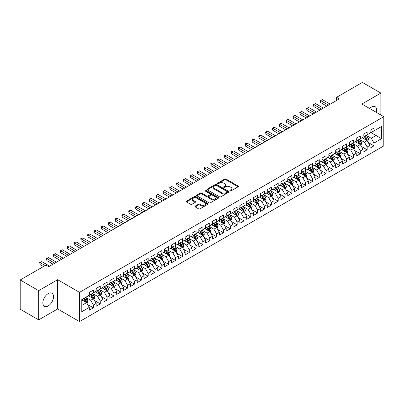 <?xml version="1.0" encoding="UTF-8"?>
<svg xmlns="http://www.w3.org/2000/svg" width="404" height="404" viewBox="0 0 404 404"><rect width="100%" height="100%" fill="white"/><g stroke="black" fill="none" stroke-linecap="round" stroke-linejoin="round"><path stroke-width="0.61" d="M230.043 190.93A0.667 0.384 0 0 0 230.982 190.93L238.123 186.81A0.949 0.55 0 0 0 238.4 186.421A0.949 0.55 0 0 0 238.123 186.032L226.028 179.053A0.949 0.55 0 0 0 224.685 179.053L217.549 183.174A0.667 0.384 0 0 0 217.357 183.441A0.667 0.384 0 0 0 217.549 183.714A0.667 0.384 0 0 0 218.488 183.714L219.412 183.184A3.04 1.757 0 0 1 223.715 183.184L224.72 183.764A3.04 1.757 0 0 1 225.609 185.007A3.04 1.757 0 0 1 224.72 186.244L223.796 186.779A0.667 0.384 0 0 0 223.604 187.052A0.667 0.384 0 0 0 223.796 187.32A0.667 0.384 0 0 0 224.735 187.32L225.659 186.789A3.04 1.757 0 0 1 229.962 186.789L230.967 187.37A3.04 1.757 0 0 1 231.856 188.612A3.04 1.757 0 0 1 230.967 189.85L230.043 190.385A0.667 0.384 0 0 0 229.851 190.658A0.667 0.384 0 0 0 230.043 190.93L230.043 190.385M48.192 305.934A7.55 4.358 120 0 0 53.121 299.283A7.55 4.358 120 0 0 51.965 293.233A7.55 4.358 120 0 0 48.192 293.607A7.55 4.358 120 0 0 43.258 300.258A7.55 4.358 120 0 0 44.415 306.308A7.55 4.358 120 0 0 48.192 305.934M376.366 112.383A7.55 4.358 120 0 0 375.119 106.661A7.55 4.358 120 0 0 371.347 107.035A7.55 4.358 120 0 0 369.539 108.444M195.198 206.121A0.949 0.55 0 0 0 194.92 206.51A0.949 0.55 0 0 0 195.198 206.898L198.591 208.858A0.949 0.55 0 0 0 199.935 208.858L207.858 204.278A0.949 0.55 0 0 0 208.136 203.894A0.949 0.55 0 0 0 207.858 203.505L195.768 196.521A0.949 0.55 0 0 0 194.425 196.521L186.496 201.101A0.949 0.55 0 0 0 186.219 201.485A0.949 0.55 0 0 0 186.496 201.874L190.597 204.242A0.949 0.55 0 0 0 191.94 204.242L195.329 202.283A0.949 0.55 0 0 0 195.612 201.894A0.949 0.55 0 0 0 195.329 201.505L193.299 200.333A2.54 1.47 0 0 1 192.556 199.298A2.54 1.47 0 0 1 194.122 197.94A2.54 1.47 0 0 1 196.894 198.258L204.853 202.853A2.54 1.47 0 0 1 205.596 203.894A2.54 1.47 0 0 1 204.03 205.247A2.54 1.47 0 0 1 201.258 204.929L199.935 204.161A0.949 0.55 0 0 0 198.591 204.161L195.198 206.121L195.198 206.898L198.591 204.954L198.591 204.161M38.678 290.643L38.678 319.882L57.636 308.939L57.636 279.699L38.678 290.643L20.2 279.977L46 265.08L48.738 266.66L339.315 98.894L336.577 97.313L336.577 100.475M57.636 279.699L79.532 292.339L383.8 116.675L383.8 145.915L79.532 321.579L79.532 292.339M380.856 114.978L380.856 93.087L361.898 104.03L383.8 116.675M380.856 93.087L362.378 82.421L336.577 97.313M219.478 196.793A0.949 0.55 0 0 0 220.826 196.793L228.75 192.218A0.949 0.55 0 0 0 229.028 191.829A0.949 0.55 0 0 0 228.75 191.44L216.66 184.461A0.949 0.55 0 0 0 215.317 184.461L207.388 189.037A0.949 0.55 0 0 0 207.111 189.425A0.949 0.55 0 0 0 207.388 189.814L219.478 196.793M205.338 191.072A0.667 0.384 0 0 1 206.01 191.168L206.01 190.375L218.306 197.475A0.949 0.55 0 0 1 218.584 197.859A0.949 0.55 0 0 1 218.306 198.248L210.378 202.823A0.949 0.55 0 0 1 209.035 202.823L196.945 195.844L200.333 193.9L200.333 193.112L196.945 195.066A0.949 0.55 0 0 0 196.667 195.455A0.949 0.55 0 0 0 196.945 195.844L196.945 195.066M200.333 193.9A0.949 0.55 0 0 1 201.682 193.9L201.682 193.112A0.949 0.55 0 0 0 200.333 193.112M201.682 193.112L206.585 195.94A0.949 0.55 0 0 0 207.929 195.94L210.176 194.642A0.949 0.55 0 0 0 210.454 194.253A0.949 0.55 0 0 0 210.176 193.864L205.07 190.92A0.667 0.384 0 0 1 204.879 190.648A0.667 0.384 0 0 1 205.288 190.294A0.667 0.384 0 0 1 206.01 190.375M369.907 131.967L376.068 135.522L376.068 129.674L381.543 126.513L374.013 130.861L374.013 128.053L369.907 130.426L369.907 133.229L367.17 134.81L367.17 132.007L363.065 134.375L363.065 137.183L360.328 138.764L360.328 135.956L356.222 138.33L356.222 141.132L353.485 142.713L353.485 139.91L349.379 142.279L349.379 145.087L346.637 146.662L346.637 143.859L342.531 146.228L342.531 149.036L339.794 150.616L339.794 147.808L335.689 150.182L335.689 152.985L332.952 154.565L332.952 151.763L328.846 154.131L328.846 156.939L326.109 158.519L326.109 155.712L322.003 158.085L322.003 160.888L319.266 162.469L319.266 159.666L315.16 162.034L315.16 164.842L312.423 166.418L312.423 163.615L308.318 165.983L308.318 168.791L305.576 170.372L305.576 167.564L301.47 169.938L301.47 172.74L298.733 174.321L298.733 171.518L294.627 173.887L294.627 176.694L291.89 178.275L291.89 175.467L287.784 177.841L287.784 180.644L285.047 182.224L285.047 179.421L280.942 181.79L280.942 184.598L278.204 186.173L278.204 183.371L274.099 185.739L274.099 188.547L271.362 190.127L271.362 187.32L267.256 189.693L267.256 192.496L264.514 194.077L264.514 191.274L260.408 193.642L260.408 196.45L257.671 198.031L257.671 195.223L253.566 197.596L253.566 200.399L250.828 201.98L250.828 199.177L246.723 201.546L246.723 204.353L243.986 205.929L243.986 203.126L239.88 205.495L239.88 208.302L237.143 209.883L237.143 207.075L233.037 209.449L233.037 212.252L230.3 213.832L230.3 211.029L226.195 213.398L226.195 216.206L223.452 217.786L223.452 214.978L219.347 217.352L219.347 220.155L216.61 221.735L216.61 218.933L212.504 221.301L212.504 224.109L209.767 225.684L209.767 222.882L205.661 225.25L205.661 228.058L202.924 229.639L202.924 226.831L198.819 229.204L198.819 232.007L196.081 233.588L196.081 230.785L191.976 233.153L191.976 235.961L189.239 237.542L189.239 234.734L185.133 237.108L185.133 239.91L182.391 241.491L182.391 238.688L178.285 241.057L178.285 243.859L175.548 245.44L175.548 242.637L171.442 245.006L171.442 247.814L168.705 249.394L168.705 246.586L164.6 248.96L164.6 251.763L161.863 253.343L161.863 250.541L157.757 252.909L157.757 255.717L155.02 257.298L155.02 254.49L150.914 256.863L150.914 259.666L148.177 261.247L148.177 258.444L144.071 260.812L144.071 263.615L141.329 265.196L141.329 262.393L137.224 264.761L137.224 267.569L134.487 269.15L134.487 266.342L130.381 268.716L130.381 271.518L127.644 273.099L127.644 270.296L123.538 272.665L123.538 275.472L120.801 277.053L120.801 274.245L116.695 276.619L116.695 279.422L113.958 281.002L113.958 278.199L109.853 280.568L109.853 283.371L107.116 284.951L107.116 282.149L103.01 284.517L103.01 287.325L100.268 288.905L100.268 286.098L96.162 288.471L96.162 291.274L93.425 292.855L93.425 290.052L89.319 292.42L89.319 295.228L81.79 299.571L81.79 311.742L89.319 307.394L86.582 302.657L81.79 299.889M381.543 126.513L381.543 138.683L374.013 143.031L371.276 138.289L366.317 135.426M368.231 142.496L374.013 145.834L374.013 143.031M374.013 145.834L369.907 148.207L369.907 145.4L367.17 146.98L364.433 142.238L359.469 139.375M361.388 146.45L367.17 149.788L367.17 146.98M367.17 149.788L363.065 152.156L363.065 149.354L360.328 150.934L357.591 146.192L352.626 143.324M354.545 150.399L360.328 153.737L360.328 150.934M360.328 153.737L356.222 156.106L356.222 153.303L353.485 154.883L350.748 150.142L345.784 147.278M347.703 154.348L353.485 157.686L353.485 154.883M353.485 157.686L349.379 160.06L349.379 157.252L346.637 158.833L343.9 154.091L338.941 151.227M340.855 158.302L346.637 161.64L346.637 158.833M346.637 161.64L342.531 164.009L342.531 161.206L339.794 162.787L337.057 158.045L332.098 155.181M334.012 162.251L339.794 165.589L339.794 162.787M339.794 165.589L335.689 167.963L335.689 165.155L332.952 166.736L330.214 161.994L325.255 159.131M327.169 166.206L332.952 169.544L332.952 166.736M332.952 169.544L328.846 171.912L328.846 169.109L326.109 170.69L323.372 165.948L318.408 163.08M320.327 170.155L326.109 173.493L326.109 170.69M326.109 173.493L322.003 175.861L322.003 173.058L319.266 174.639L316.529 169.897L311.565 167.034M313.484 174.104L319.266 177.442L319.266 174.639M319.266 177.442L315.16 179.815L315.16 177.008L312.423 178.588L309.686 173.846L304.722 170.983M306.641 178.058L312.423 181.396L312.423 178.588M312.423 181.396L308.318 183.764L308.318 180.962L305.576 182.542L302.838 177.8L297.879 174.937M299.793 182.007L305.576 185.345L305.576 182.542M305.576 185.345L301.47 187.719L301.47 184.911L298.733 186.491L295.996 181.749L291.037 178.886M292.951 185.956L298.733 189.299L298.733 186.491M298.733 189.299L294.627 191.668L294.627 188.865L291.89 190.446L289.153 185.704L284.194 182.835M286.108 189.91L291.89 193.248L291.89 190.446M291.89 193.248L287.784 195.617L287.784 192.814L285.047 194.395L282.31 189.653L277.346 186.789M279.265 193.859L285.047 197.197L285.047 194.395M285.047 197.197L280.942 199.571L280.942 196.763L278.204 198.344L275.467 193.602L270.503 190.738M272.422 197.814L278.204 201.152L278.204 198.344M278.204 201.152L274.099 203.52L274.099 200.717L271.362 202.298L268.625 197.556L263.661 194.693M265.579 201.763L271.362 205.101L271.362 202.298M271.362 205.101L267.256 207.474L267.256 204.666L264.514 206.247L261.777 201.505L256.818 198.642M258.732 205.712L264.514 209.055L264.514 206.247M264.514 209.055L260.408 211.423L260.408 208.621L257.671 210.196L254.934 205.459L249.975 202.591M251.889 209.666L257.671 213.004L257.671 210.196M257.671 213.004L253.566 215.372L253.566 212.57L250.828 214.15L248.091 209.408L243.132 206.545M245.046 213.615L250.828 216.953L250.828 214.15M250.828 216.953L246.723 219.327L246.723 216.519L243.986 218.099L241.249 213.357L236.284 210.494M238.203 217.569L243.986 220.907L243.986 218.099M243.986 220.907L239.88 223.276L239.88 220.473L237.143 222.054L234.406 217.312L229.442 214.448M231.361 221.518L237.143 224.856L237.143 222.054M237.143 224.856L233.037 227.23L233.037 224.422L230.3 226.003L227.563 221.261L222.599 218.397M224.518 225.467L230.3 228.81L230.3 226.003M230.3 228.81L226.195 231.179L226.195 228.376L223.452 229.952L220.715 225.215L215.756 222.346M217.67 229.422L223.452 232.76L223.452 229.952M223.452 232.76L219.347 235.128L219.347 232.325L216.61 233.906L213.873 229.164L208.913 226.301M210.827 233.371L216.61 236.709L216.61 233.906M216.61 236.709L212.504 239.082L212.504 236.274L209.767 237.855L207.03 233.113L202.071 230.25M203.985 237.325L209.767 240.663L209.767 237.855M209.767 240.663L205.661 243.031L205.661 240.228L202.924 241.809L200.187 237.067L195.223 234.204M197.142 241.274L202.924 244.612L202.924 241.809M202.924 244.612L198.819 246.985L198.819 244.178L196.081 245.758L193.344 241.016L188.38 238.153M190.299 245.223L196.081 248.566L196.081 245.758M196.081 248.566L191.976 250.934L191.976 248.132L189.239 249.707L186.502 244.97L181.537 242.102M183.456 249.177L189.239 252.515L189.239 249.707M189.239 252.515L185.133 254.884L185.133 252.081L182.391 253.662L179.654 248.92L174.695 246.056M176.609 253.126L182.391 256.464L182.391 253.662M182.391 256.464L178.285 258.838L178.285 256.03L175.548 257.611L172.811 252.869L167.852 250.005M169.766 257.08L175.548 260.418L175.548 257.611M175.548 260.418L171.442 262.787L171.442 259.984L168.705 261.565L165.968 256.823L161.009 253.959M162.923 261.029L168.705 264.368L168.705 261.565M168.705 264.368L164.6 266.741L164.6 263.933L161.863 265.514L159.126 260.772L154.161 257.909M156.08 264.979L161.863 268.322L161.863 265.514M161.863 268.322L157.757 270.69L157.757 267.887L155.02 269.463L152.283 264.726L147.319 261.858M149.238 268.933L155.02 272.271L155.02 269.463M155.02 272.271L150.914 274.639L150.914 271.836L148.177 273.417L145.44 268.675L140.476 265.812M142.395 272.882L148.177 276.22L148.177 273.417M148.177 276.22L144.071 278.593L144.071 275.786L141.329 277.366L138.592 272.624L133.633 269.761M135.547 276.836L141.329 280.174L141.329 277.366M141.329 280.174L137.224 282.542L137.224 279.74L134.487 281.32L131.749 276.578L126.79 273.715M128.704 280.785L134.487 284.123L134.487 281.32M134.487 284.123L130.381 286.497L130.381 283.689L127.644 285.269L124.907 280.527L119.948 277.664M121.862 284.734L127.644 288.077L127.644 285.269M127.644 288.077L123.538 290.446L123.538 287.638L120.801 289.219L118.064 284.482L113.1 281.613M115.019 288.688L120.801 292.026L120.801 289.219M120.801 292.026L116.695 294.395L116.695 291.592L113.958 293.173L111.221 288.431L106.257 285.567M108.176 292.637L113.958 295.975L113.958 293.173M113.958 295.975L109.853 298.349L109.853 295.541L107.116 297.122L104.378 292.38L99.414 289.517M101.333 296.592L107.116 299.93L107.116 297.122M107.116 299.93L103.01 302.298L103.01 299.495L100.268 301.076L97.531 296.334L92.572 293.471M94.486 300.541L100.268 303.879L100.268 301.076M100.268 303.879L96.162 306.252L96.162 303.444L93.425 305.025L90.688 300.283L85.729 297.42M87.643 304.49L93.425 307.833L93.425 305.025M93.425 307.833L89.319 310.201L89.319 307.394M89.319 293.647L90.688 294.435L93.425 292.855M81.79 305.419L86.582 302.657M96.162 289.693L97.531 290.486L100.268 288.905M90.688 300.283L93.425 298.702L88.36 295.779M96.162 303.444L93.425 298.702M103.01 285.744L104.378 286.532L107.116 284.951M97.531 296.334L100.268 294.753L95.208 291.829M103.01 299.495L100.268 294.753M109.853 281.795L111.221 282.583L113.958 281.002M104.378 292.38L107.116 290.799L102.05 287.875M109.853 295.541L107.116 290.799M116.695 277.841L118.064 278.634L120.801 277.053M111.221 288.431L113.958 286.85L108.893 283.926M116.695 291.592L113.958 286.85M123.538 273.892L124.907 274.68L127.644 273.099M118.064 284.482L120.801 282.901L115.736 279.977M123.538 287.638L120.801 282.901M130.381 269.938L131.749 270.731L134.487 269.15M124.907 280.527L127.644 278.947L122.579 276.023M130.381 283.689L127.644 278.947M137.224 265.989L138.592 266.776L141.329 265.196M131.749 276.578L134.487 274.998L129.421 272.074M137.224 279.74L134.487 274.998M144.071 262.039L145.44 262.827L148.177 261.247M138.592 272.624L141.329 271.044L136.269 268.12M144.071 275.786L141.329 271.044M150.914 258.085L152.283 258.878L155.02 257.298M145.44 268.675L148.177 267.094L143.112 264.171M150.914 271.836L148.177 267.094M157.757 254.136L159.126 254.924L161.863 253.343M152.283 264.726L155.02 263.145L149.955 260.221M157.757 267.887L155.02 263.145M164.6 250.182L165.968 250.975L168.705 249.394M159.126 260.772L161.863 259.191L156.797 256.267M164.6 263.933L161.863 259.191M171.442 246.233L172.811 247.021L175.548 245.44M165.968 256.823L168.705 255.242L163.64 252.318M171.442 259.984L168.705 255.242M178.285 242.284L179.654 243.072L182.391 241.491M172.811 252.869L175.548 251.288L170.483 248.364M178.285 256.03L175.548 251.288M185.133 238.33L186.502 239.123L189.239 237.542M179.654 248.92L182.391 247.339L177.331 244.415M185.133 252.081L182.391 247.339M191.976 234.381L193.344 235.168L196.081 233.588M186.502 244.97L189.239 243.39L184.173 240.466M191.976 248.132L189.239 243.39M198.819 230.426L200.187 231.219L202.924 229.639M193.344 241.016L196.081 239.436L191.016 236.512M198.819 244.178L196.081 239.436M205.661 226.477L207.03 227.265L209.767 225.684M200.187 237.067L202.924 235.487L197.859 232.563M205.661 240.228L202.924 235.487M212.504 222.528L213.873 223.316L216.61 221.735M207.03 233.113L209.767 231.532L204.702 228.608M212.504 236.274L209.767 231.532M219.347 218.574L220.715 219.367L223.452 217.786M213.873 229.164L216.61 227.583L211.544 224.659M219.347 232.325L216.61 227.583M226.195 214.625L227.563 215.413L230.3 213.832M220.715 225.215L223.452 223.634L218.392 220.71M226.195 228.376L223.452 223.634M233.037 210.671L234.406 211.464L237.143 209.883M227.563 221.261L230.3 219.68L225.235 216.756M233.037 224.422L230.3 219.68M239.88 206.722L241.249 207.51L243.986 205.929M234.406 217.312L237.143 215.731L232.078 212.807M239.88 220.473L237.143 215.731M246.723 202.773L248.091 203.56L250.828 201.98M241.249 213.357L243.986 211.777L238.921 208.853M246.723 216.519L243.986 211.777M253.566 198.819L254.934 199.611L257.671 198.031M248.091 209.408L250.828 207.828L245.763 204.904M253.566 212.57L250.828 207.828M260.408 194.869L261.777 195.657L264.514 194.077M254.934 205.459L257.671 203.879L252.606 200.955M260.408 208.621L257.671 203.879M267.256 190.915L268.625 191.708L271.362 190.127M261.777 201.505L264.514 199.924L259.454 197.001M267.256 204.666L264.514 199.924M274.099 186.966L275.467 187.754L278.204 186.173M268.625 197.556L271.362 195.975L266.297 193.051M274.099 200.717L271.362 195.975M280.942 183.017L282.31 183.805L285.047 182.224M275.467 193.602L278.204 192.021L273.139 189.097M280.942 196.763L278.204 192.021M287.784 179.063L289.153 179.856L291.89 178.275M282.31 189.653L285.047 188.072L279.982 185.148M287.784 192.814L285.047 188.072M294.627 175.114L295.996 175.902L298.733 174.321M289.153 185.704L291.89 184.123L286.825 181.199M294.627 188.865L291.89 184.123M301.47 171.16L302.838 171.953L305.576 170.372M295.996 181.749L298.733 180.169L293.668 177.245M301.47 184.911L298.733 180.169M308.318 167.211L309.686 167.998L312.423 166.418M302.838 177.8L305.576 176.22L300.515 173.296M308.318 180.962L305.576 176.22M315.16 163.261L316.529 164.049L319.266 162.469M309.686 173.846L312.423 172.266L307.358 169.342M315.16 177.008L312.423 172.266M322.003 159.307L323.372 160.1L326.109 158.519M316.529 169.897L319.266 168.317L314.201 165.393M322.003 173.058L319.266 168.317M328.846 155.358L330.214 156.146L332.952 154.565M323.372 165.948L326.109 164.367L321.044 161.443M328.846 169.109L326.109 164.367M335.689 151.404L337.057 152.197L339.794 150.616M330.214 161.994L332.952 160.413L327.886 157.489M335.689 165.155L332.952 160.413M342.531 147.455L343.9 148.243L346.637 146.662M337.057 158.045L339.794 156.464L334.729 153.54M342.531 161.206L339.794 156.464M349.379 143.506L350.748 144.294L353.485 142.713M343.9 154.091L346.637 152.51L341.577 149.586M349.379 157.252L346.637 152.51M356.222 139.552L357.591 140.345L360.328 138.764M350.748 150.142L353.485 148.561L348.42 145.637M356.222 153.303L353.485 148.561M363.065 135.603L364.433 136.39L367.17 134.81M357.591 146.192L360.328 144.612L355.262 141.688M363.065 149.354L360.328 144.612M369.907 131.648L371.276 132.441L374.013 130.861M364.433 142.238L367.17 140.658L362.105 137.734M369.907 145.4L367.17 140.658M20.2 279.977L20.2 309.212L38.678 319.882M57.636 308.939L79.532 321.579M371.276 138.289L376.068 135.522L381.543 138.683M230.31 191.021L230.967 190.643A3.04 1.757 0 0 0 231.856 189.4L231.856 188.612M225.609 185.007L225.609 185.795A3.04 1.757 0 0 1 224.72 187.037L224.063 187.416M238.108 186.815L226.028 179.841A0.949 0.55 0 0 0 224.685 179.841L217.817 183.81M228.75 191.44L228.75 192.218L216.66 185.249A0.949 0.55 0 0 0 215.317 185.249L207.404 189.819M227.073 192.102A0.667 0.384 0 0 0 227.265 191.829A0.667 0.384 0 0 0 227.073 191.557L216.458 185.431A0.667 0.384 0 0 0 215.519 185.431L214.544 185.992A3.04 1.757 0 0 0 213.65 187.234A3.04 1.757 0 0 0 214.544 188.476L221.796 192.663A3.04 1.757 0 0 0 226.099 192.663L227.073 192.102L227.073 192.89A0.667 0.384 0 0 0 227.265 192.622L227.265 191.829M213.65 187.234L213.65 188.027A3.04 1.757 0 0 0 214.544 189.264L214.544 188.476M227.073 192.89L226.099 193.455A3.04 1.757 0 0 1 221.796 193.455L214.544 189.264M201.682 193.9L206.585 196.733A0.949 0.55 0 0 0 207.929 196.733L210.176 195.43A0.949 0.55 0 0 0 210.454 195.046L210.454 194.253M206.01 191.168L218.291 198.258M211.671 198.879A2.54 1.47 0 0 0 214.443 199.197A2.54 1.47 0 0 0 216.009 197.844A2.54 1.47 0 0 0 215.266 196.804L212.459 195.183A0.949 0.55 0 0 0 211.115 195.183L208.868 196.485A0.949 0.55 0 0 0 208.59 196.874A0.949 0.55 0 0 0 208.868 197.258L211.671 198.879L211.671 199.667A2.54 1.47 0 0 0 214.443 199.985A2.54 1.47 0 0 0 216.009 198.632L216.009 197.844M208.59 196.874L208.59 197.662A0.949 0.55 0 0 0 208.868 198.051L208.868 197.258M211.671 199.667L208.868 198.051M205.596 203.894L205.596 204.682A2.54 1.47 0 0 1 204.03 206.035A2.54 1.47 0 0 1 201.258 205.717L199.935 204.954A0.949 0.55 0 0 0 198.591 204.954M192.556 199.298L192.556 200.086A2.54 1.47 0 0 0 193.299 201.121L193.299 200.333M195.319 202.288L193.299 201.121M207.848 204.288L195.768 197.314A0.949 0.55 0 0 0 194.425 197.314L186.512 201.884M367.675 141.536L368.524 139.466A2.565 1.48 -120 0 0 367.706 137.279L366.251 135.34M363.938 138.794L362.832 137.315M363.671 135.951L365.585 138.506A2.565 1.48 60 0 1 366.317 140.052L367.14 139.577A2.565 1.48 -120 0 0 366.408 138.032L364.953 136.092M364.12 136.214L365.918 138.607A1.308 0.752 60 0 1 366.155 139.006L367.14 139.577M328.502 105.136L320.655 100.606L322.367 99.616L330.214 104.151M326.791 106.126L320.655 102.581L320.655 100.606L320.276 100.389L322.367 99.616M320.655 102.581L320.276 100.389M360.833 145.485L361.681 143.415A2.565 1.48 -120 0 0 360.863 141.233L359.409 139.294M357.091 142.743L355.99 141.269M356.828 139.905L358.742 142.455A2.565 1.48 60 0 1 359.474 144.001L360.297 143.526A2.565 1.48 -120 0 0 359.56 141.986L358.111 140.042M357.277 140.163L359.075 142.561A1.308 0.752 60 0 1 359.313 142.955L360.297 143.526M353.99 149.44L354.838 147.369A2.565 1.48 -120 0 0 354.02 145.182L352.566 143.243M350.248 146.692L349.142 145.218M349.985 143.854L351.899 146.41A2.565 1.48 60 0 1 352.631 147.95L353.455 147.475A2.565 1.48 -120 0 0 352.717 145.935L351.263 143.996M350.435 144.117L352.232 146.511A1.308 0.752 60 0 1 352.47 146.91L353.455 147.475M321.66 109.09L313.812 104.555L315.524 103.57L323.372 108.1M319.948 110.075L313.812 106.535L313.812 104.555L313.433 104.338L315.524 103.57M313.812 106.535L313.433 104.338M314.817 113.039L306.969 108.509L308.676 107.52L316.529 112.054M313.105 114.029L306.969 110.484L306.969 108.509L306.591 108.292L308.676 107.52M306.969 110.484L306.591 108.292M347.147 153.389L347.995 151.318A2.565 1.48 -120 0 0 347.177 149.137L345.723 147.192M343.405 150.647L342.299 149.172M343.142 147.803L345.056 150.359A2.565 1.48 60 0 1 345.789 151.904L346.612 151.429A2.565 1.48 -120 0 0 345.875 149.884L344.42 147.945M343.592 148.066L345.39 150.465A1.308 0.752 60 0 1 345.627 150.859L346.612 151.429M340.304 157.343L341.153 155.272A2.565 1.48 -120 0 0 340.33 153.086L338.88 151.147M336.562 154.596L335.456 153.121M336.295 151.758L338.209 154.313A2.565 1.48 60 0 1 338.946 155.853L339.764 155.378A2.565 1.48 -120 0 0 339.032 153.838L337.577 151.894M336.749 152.015L338.542 154.414A1.308 0.752 60 0 1 338.779 154.813L339.764 155.378M307.974 116.993L300.121 112.458L301.833 111.474L309.686 116.004M306.262 117.978L300.121 114.433L300.121 112.458L299.748 112.241L301.833 111.474M300.121 114.433L299.748 112.241M301.131 120.942L293.279 116.413L294.991 115.423L302.838 119.953M299.42 121.932L293.279 118.387L293.279 116.413L292.905 116.195L294.991 115.423M293.279 118.387L292.905 116.195M333.457 161.292L334.305 159.221A2.565 1.48 -120 0 0 333.487 157.035L332.032 155.096M329.72 158.55L328.614 157.07M329.452 155.707L331.366 158.262A2.565 1.48 60 0 1 332.103 159.802L332.921 159.333A2.565 1.48 -120 0 0 332.189 157.787L330.735 155.848M329.906 155.969L331.699 158.363A1.308 0.752 60 0 1 331.936 158.762L332.921 159.333M294.284 124.892L286.436 120.362L288.148 119.372L295.996 123.907M292.577 125.881L286.436 122.336L286.436 120.362L286.062 120.145L288.148 119.372M286.436 122.336L286.062 120.145M326.614 165.241L327.462 163.171A2.565 1.48 -120 0 0 326.644 160.989L325.19 159.05M322.877 162.499L321.771 161.024M322.609 159.661L324.523 162.211A2.565 1.48 60 0 1 325.255 163.756L326.079 163.282A2.565 1.48 -120 0 0 325.346 161.741L323.892 159.797M323.059 159.918L324.856 162.317A1.308 0.752 60 0 1 325.094 162.711L326.079 163.282M287.441 128.846L279.593 124.311L281.305 123.326L289.153 127.856M285.729 129.83L279.593 126.29L279.593 124.311L279.214 124.094L281.305 123.326M279.593 126.29L279.214 124.094M319.771 169.195L320.619 167.125A2.565 1.48 -120 0 0 319.801 164.938L318.347 162.999M316.029 166.448L314.928 164.973M315.766 163.61L317.68 166.165A2.565 1.48 60 0 1 318.413 167.705L319.236 167.231A2.565 1.48 -120 0 0 318.498 165.691L317.049 163.751M316.216 163.873L318.014 166.266A1.308 0.752 60 0 1 318.251 166.665L319.236 167.231M312.928 173.144L313.777 171.074A2.565 1.48 -120 0 0 312.959 168.892L311.504 166.948M309.186 170.402L308.08 168.928M308.924 167.559L310.838 170.114A2.565 1.48 60 0 1 311.57 171.66L312.393 171.185A2.565 1.48 -120 0 0 311.656 169.64L310.201 167.7M309.373 167.822L311.171 170.22A1.308 0.752 60 0 1 311.408 170.614L312.393 171.185M306.086 177.098L306.934 175.028A2.565 1.48 -120 0 0 306.116 172.841L304.661 170.902M302.344 174.351L301.238 172.877M302.081 171.513L303.995 174.068A2.565 1.48 60 0 1 304.727 175.609L305.55 175.134A2.565 1.48 -120 0 0 304.813 173.594L303.359 171.649M302.53 171.771L304.328 174.169A1.308 0.752 60 0 1 304.565 174.568L305.55 175.134M299.243 181.048L300.091 178.977A2.565 1.48 -120 0 0 299.268 176.79L297.819 174.851M295.501 178.305L294.395 176.826M295.233 175.462L297.147 178.018A2.565 1.48 60 0 1 297.884 179.558L298.702 179.088A2.565 1.48 -120 0 0 297.97 177.543L296.516 175.604M295.688 175.725L297.48 178.119A1.308 0.752 60 0 1 297.718 178.518L298.702 179.088M292.395 184.997L293.243 182.926A2.565 1.48 -120 0 0 292.425 180.745L290.971 178.805M288.658 182.254L287.552 180.78M288.39 179.416L290.304 181.967A2.565 1.48 60 0 1 291.042 183.512L291.86 183.037A2.565 1.48 -120 0 0 291.127 181.497L289.673 179.553M288.845 179.674L290.638 182.073A1.308 0.752 60 0 1 290.875 182.467L291.86 183.037M285.552 188.951L286.401 186.88A2.565 1.48 -120 0 0 285.583 184.694L284.128 182.754M281.815 186.204L280.709 184.729M281.548 183.366L283.462 185.921A2.565 1.48 60 0 1 284.194 187.461L285.017 186.986A2.565 1.48 -120 0 0 284.285 185.446L282.83 183.507M281.997 183.628L283.795 186.022A1.308 0.752 60 0 1 284.032 186.421L285.017 186.986M278.709 192.9L279.558 190.829A2.565 1.48 -120 0 0 278.74 188.648L277.285 186.704M274.967 190.158L273.867 188.683M274.705 187.315L276.619 189.87A2.565 1.48 60 0 1 277.351 191.415L278.174 190.941A2.565 1.48 -120 0 0 277.437 189.395L275.988 187.456M275.154 187.577L276.952 189.976A1.308 0.752 60 0 1 277.189 190.37L278.174 190.941M271.867 196.854L272.715 194.784A2.565 1.48 -120 0 0 271.897 192.597L270.443 190.658M268.125 194.107L267.019 192.632M267.862 191.269L269.776 193.824A2.565 1.48 60 0 1 270.508 195.364L271.331 194.89A2.565 1.48 -120 0 0 270.594 193.349L269.14 191.405M268.312 191.526L270.109 193.925A1.308 0.752 60 0 1 270.347 194.324L271.331 194.89M265.024 200.803L265.872 198.733A2.565 1.48 -120 0 0 265.054 196.546L263.6 194.607M261.282 198.056L260.176 196.581M261.019 195.218L262.933 197.773A2.565 1.48 60 0 1 263.666 199.313L264.489 198.844A2.565 1.48 -120 0 0 263.751 197.298L262.297 195.359M261.469 195.48L263.267 197.874A1.308 0.752 60 0 1 263.504 198.273L264.489 198.844M280.598 132.795L272.75 128.265L274.462 127.275L282.31 131.81M278.886 133.785L272.75 130.239L272.75 128.265L272.372 128.048L274.462 127.275M272.75 130.239L272.372 128.048M273.755 136.749L265.908 132.214L267.615 131.229L275.467 135.759M272.044 137.734L265.908 134.189L265.908 132.214L265.529 131.997L267.615 131.229M265.908 134.189L265.529 131.997M266.913 140.698L259.06 136.168L260.772 135.178L268.625 139.708M265.201 141.688L259.06 138.143L259.06 136.168L258.686 135.951L260.772 135.178M259.06 138.143L258.686 135.951M260.07 144.647L252.217 140.117L253.929 139.127L261.777 143.662M258.358 145.637L252.217 142.092L252.217 140.117L251.844 139.9L253.929 139.127M252.217 142.092L251.844 139.9M253.222 148.601L245.374 144.066L247.086 143.082L254.934 147.612M251.515 149.586L245.374 146.046L245.374 144.066L245.001 143.849L247.086 143.082M245.374 146.046L245.001 143.849M246.379 152.55L238.532 148.021L240.244 147.031L248.091 151.566M244.667 153.54L238.532 149.995L238.532 148.021L238.153 147.803L240.244 147.031M238.532 149.995L238.153 147.803M239.537 156.505L231.689 151.97L233.401 150.985L241.249 155.515M237.825 157.489L231.689 153.944L231.689 151.97L231.31 151.752L233.401 150.985M231.689 153.944L231.31 151.752M232.694 160.454L224.846 155.924L226.553 154.934L234.406 159.464M230.982 161.443L224.846 157.898L224.846 155.924L224.467 155.707L226.553 154.934M224.846 157.898L224.467 155.707M225.851 164.403L217.998 159.873L219.71 158.883L227.563 163.418M224.139 165.393L217.998 161.847L217.998 159.873L217.625 159.656L219.71 158.883M217.998 161.847L217.625 159.656M258.181 204.752L259.03 202.682A2.565 1.48 -120 0 0 258.207 200.5L256.757 198.561M254.439 202.01L253.333 200.536M254.172 199.172L256.086 201.722A2.565 1.48 60 0 1 256.823 203.268L257.641 202.793A2.565 1.48 -120 0 0 256.909 201.253L255.454 199.308M254.626 199.43L256.419 201.828A1.308 0.752 60 0 1 256.656 202.222L257.641 202.793M219.008 168.357L211.156 163.822L212.868 162.837L220.715 167.367M217.296 169.342L211.156 165.802L211.156 163.822L210.782 163.605L212.868 162.837M211.156 165.802L210.782 163.605M251.333 208.706L252.182 206.636A2.565 1.48 -120 0 0 251.364 204.449L249.909 202.51M247.596 205.959L246.491 204.485M247.329 203.121L249.243 205.676A2.565 1.48 60 0 1 249.98 207.217L250.798 206.742A2.565 1.48 -120 0 0 250.066 205.202L248.612 203.262M247.783 203.384L249.576 205.777A1.308 0.752 60 0 1 249.813 206.176L250.798 206.742M212.161 172.306L204.313 167.776L206.025 166.786L213.873 171.321M210.454 173.296L204.313 169.751L204.313 167.776L203.939 167.559L206.025 166.786M204.313 169.751L203.939 167.559M244.491 212.656L245.339 210.585A2.565 1.48 -120 0 0 244.521 208.403L243.067 206.459M240.754 209.913L239.648 208.439M240.486 207.07L242.4 209.626A2.565 1.48 60 0 1 243.132 211.171L243.955 210.696A2.565 1.48 -120 0 0 243.223 209.151L241.769 207.212M240.936 207.333L242.733 209.732A1.308 0.752 60 0 1 242.971 210.125L243.955 210.696M205.318 176.26L197.47 171.725L199.182 170.741L207.03 175.27M203.606 177.245L197.47 173.7L197.47 171.725L197.091 171.508L199.182 170.741M197.47 173.7L197.091 171.508M237.648 216.61L238.496 214.539A2.565 1.48 -120 0 0 237.678 212.352L236.224 210.413M233.906 213.862L232.805 212.388M233.643 211.024L235.557 213.58A2.565 1.48 60 0 1 236.29 215.12L237.113 214.645A2.565 1.48 -120 0 0 236.375 213.105L234.926 211.161M234.093 211.282L235.891 213.681A1.308 0.752 60 0 1 236.128 214.08L237.113 214.645M198.475 180.209L190.627 175.679L192.339 174.69L200.187 179.219M196.763 181.199L190.627 177.654L190.627 175.679L190.249 175.462L192.339 174.69M190.627 177.654L190.249 175.462M230.805 220.559L231.654 218.488A2.565 1.48 -120 0 0 230.836 216.302L229.381 214.362M227.063 217.812L225.957 216.337M226.801 214.973L228.714 217.529A2.565 1.48 60 0 1 229.447 219.069L230.27 218.599A2.565 1.48 -120 0 0 229.533 217.054L228.078 215.115M227.25 215.236L229.048 217.63A1.308 0.752 60 0 1 229.285 218.029L230.27 218.599M191.632 184.158L183.785 179.629L185.492 178.639L193.344 183.174M189.92 185.148L183.785 181.603L183.785 179.629L183.406 179.411L185.492 178.639M183.785 181.603L183.406 179.411M223.962 224.508L224.811 222.437A2.565 1.48 -120 0 0 223.993 220.256L222.538 218.317M220.22 221.766L219.114 220.291M219.958 218.928L221.872 221.478A2.565 1.48 60 0 1 222.604 223.023L223.427 222.548A2.565 1.48 -120 0 0 222.69 221.008L221.235 219.064M220.407 219.185L222.205 221.584A1.308 0.752 60 0 1 222.442 221.978L223.427 222.548M184.79 188.113L176.937 183.578L178.649 182.593L186.502 187.123M183.078 189.097L176.937 185.557L176.937 183.578L176.563 183.36L178.649 182.593M176.937 185.557L176.563 183.36M217.12 228.462L217.968 226.392A2.565 1.48 -120 0 0 217.145 224.205L215.696 222.266M213.378 225.715L212.272 224.24M213.11 222.877L215.024 225.432A2.565 1.48 60 0 1 215.761 226.972L216.579 226.498A2.565 1.48 -120 0 0 215.847 224.957L214.393 223.018M213.564 223.139L215.357 225.533A1.308 0.752 60 0 1 215.595 225.932L216.579 226.498M177.947 192.062L170.094 187.532L171.806 186.542L179.654 191.077M176.235 193.051L170.094 189.506L170.094 187.532L169.72 187.315L171.806 186.542M170.094 189.506L169.72 187.315M210.272 232.411L211.12 230.341A2.565 1.48 -120 0 0 210.302 228.159L208.848 226.215M206.535 229.669L205.429 228.194M206.267 226.826L208.181 229.381A2.565 1.48 60 0 1 208.918 230.926L209.737 230.452A2.565 1.48 -120 0 0 209.004 228.906L207.55 226.967M206.722 227.088L208.514 229.487A1.308 0.752 60 0 1 208.752 229.881L209.737 230.452M171.099 196.016L163.251 191.481L164.963 190.496L172.811 195.026M169.392 197.001L163.251 193.455L163.251 191.481L162.878 191.264L164.963 190.496M163.251 193.455L162.878 191.264M203.429 236.365L204.278 234.295A2.565 1.48 -120 0 0 203.459 232.108L202.005 230.169M199.692 233.618L198.586 232.143M199.424 230.78L201.338 233.335A2.565 1.48 60 0 1 202.071 234.876L202.894 234.401A2.565 1.48 -120 0 0 202.162 232.861L200.707 230.916M199.874 231.037L201.672 233.436A1.308 0.752 60 0 1 201.909 233.835L202.894 234.401M164.256 199.965L156.409 195.435L158.121 194.445L165.968 198.975M162.544 200.955L156.409 197.41L156.409 195.435L156.03 195.218L158.121 194.445M156.409 197.41L156.03 195.218M196.586 240.314L197.435 238.244A2.565 1.48 -120 0 0 196.617 236.057L195.162 234.118M192.844 237.567L191.743 236.093M192.582 234.729L194.496 237.284A2.565 1.48 60 0 1 195.228 238.825L196.051 238.355A2.565 1.48 -120 0 0 195.314 236.81L193.864 234.87M193.031 234.992L194.829 237.385A1.308 0.752 60 0 1 195.066 237.784L196.051 238.355M157.414 203.914L149.566 199.384L151.278 198.394L159.126 202.929M155.702 204.904L149.566 201.359L149.566 199.384L149.187 199.167L151.278 198.394M149.566 201.359L149.187 199.167M189.744 244.263L190.592 242.193A2.565 1.48 -120 0 0 189.774 240.011L188.32 238.072M186.002 241.521L184.896 240.047M185.739 238.683L187.653 241.233A2.565 1.48 60 0 1 188.385 242.779L189.208 242.304A2.565 1.48 -120 0 0 188.471 240.764L187.017 238.82M186.188 238.941L187.986 241.339A1.308 0.752 60 0 1 188.224 241.733L189.208 242.304M150.571 207.868L142.723 203.333L144.43 202.348L152.283 206.878M148.859 208.853L142.723 205.313L142.723 203.333L142.344 203.116L144.43 202.348M142.723 205.313L142.344 203.116M182.901 248.218L183.749 246.147A2.565 1.48 -120 0 0 182.931 243.96L181.477 242.021M179.159 245.47L178.053 243.996M178.896 242.632L180.81 245.188A2.565 1.48 60 0 1 181.542 246.728L182.366 246.253A2.565 1.48 -120 0 0 181.628 244.713L180.174 242.774M179.346 242.895L181.143 245.289A1.308 0.752 60 0 1 181.381 245.688L182.366 246.253M143.728 211.817L135.875 207.287L137.587 206.298L145.44 210.832M142.016 212.807L135.875 209.262L135.875 207.287L135.502 207.07L137.587 206.298M135.875 209.262L135.502 207.07M176.058 252.167L176.907 250.096A2.565 1.48 -120 0 0 176.083 247.915L174.634 245.97M172.316 249.425L171.21 247.95M172.048 246.581L173.962 249.137A2.565 1.48 60 0 1 174.7 250.682L175.518 250.207A2.565 1.48 -120 0 0 174.786 248.662L173.331 246.723M172.503 246.844L174.296 249.243A1.308 0.752 60 0 1 174.533 249.637L175.518 250.207M136.885 215.771L129.033 211.236L130.744 210.252L138.592 214.782M135.173 216.756L129.033 213.211L129.033 211.236L128.659 211.019L130.744 210.252M129.033 213.211L128.659 211.019M169.21 256.121L170.059 254.05A2.565 1.48 -120 0 0 169.241 251.864L167.786 249.924M165.473 253.374L164.367 251.899M165.206 250.536L167.12 253.091A2.565 1.48 60 0 1 167.857 254.631L168.675 254.156A2.565 1.48 -120 0 0 167.943 252.616L166.488 250.672M165.66 250.793L167.453 253.192A1.308 0.752 60 0 1 167.69 253.591L168.675 254.156M130.037 219.72L122.19 215.191L123.902 214.201L131.749 218.731M128.331 220.71L122.19 217.165L122.19 215.191L121.816 214.973L123.902 214.201M122.19 217.165L121.816 214.973M162.368 260.07L163.216 257.999A2.565 1.48 -120 0 0 162.398 255.813L160.944 253.874M158.631 257.323L157.525 255.848M158.363 254.485L160.277 257.04A2.565 1.48 60 0 1 161.009 258.58L161.832 258.111A2.565 1.48 -120 0 0 161.1 256.565L159.646 254.626M158.812 254.747L160.61 257.141A1.308 0.752 60 0 1 160.848 257.54L161.832 258.111M123.195 223.67L115.347 219.14L117.059 218.15L124.907 222.685M121.483 224.659L115.347 221.114L115.347 219.14L114.968 218.923L117.059 218.15M115.347 221.114L114.968 218.923M155.525 264.019L156.373 261.949A2.565 1.48 -120 0 0 155.555 259.767L154.101 257.828M151.783 261.277L150.682 259.802M151.52 258.439L153.434 260.989A2.565 1.48 60 0 1 154.166 262.534L154.99 262.06A2.565 1.48 -120 0 0 154.252 260.514L152.803 258.575M151.97 258.696L153.767 261.095A1.308 0.752 60 0 1 154.005 261.489L154.99 262.06M116.352 227.624L108.504 223.089L110.216 222.104L118.064 226.634M114.64 228.608L108.504 225.068L108.504 223.089L108.126 222.872L110.216 222.104M108.504 225.068L108.126 222.872M148.682 267.973L149.531 265.903A2.565 1.48 -120 0 0 148.712 263.716L147.258 261.777M144.94 265.226L143.834 263.751M144.677 262.388L146.591 264.943A2.565 1.48 60 0 1 147.324 266.483L148.147 266.009A2.565 1.48 -120 0 0 147.409 264.469L145.955 262.529M145.127 262.651L146.925 265.044A1.308 0.752 60 0 1 147.162 265.443L148.147 266.009M109.509 231.573L101.662 227.043L103.368 226.053L111.221 230.588M107.797 232.563L101.662 229.018L101.662 227.043L101.283 226.826L103.368 226.053M101.662 229.018L101.283 226.826M141.839 271.922L142.688 269.852A2.565 1.48 -120 0 0 141.87 267.67L140.415 265.726M138.097 269.18L136.991 267.706M137.835 266.337L139.749 268.892A2.565 1.48 60 0 1 140.481 270.438L141.304 269.963A2.565 1.48 -120 0 0 140.567 268.418L139.112 266.478M138.284 266.6L140.082 268.998A1.308 0.752 60 0 1 140.319 269.392L141.304 269.963M102.667 235.527L94.814 230.992L96.526 230.007L104.378 234.537M100.955 236.512L94.814 232.967L94.814 230.992L94.44 230.775L96.526 230.007M94.814 232.967L94.44 230.775M134.997 275.876L135.845 273.806A2.565 1.48 -120 0 0 135.022 271.619L133.572 269.68M131.255 273.129L130.149 271.655M130.987 270.291L132.901 272.846A2.565 1.48 60 0 1 133.638 274.387L134.456 273.912A2.565 1.48 -120 0 0 133.724 272.372L132.27 270.428M131.441 270.549L133.234 272.947A1.308 0.752 60 0 1 133.472 273.346L134.456 273.912M95.824 239.476L87.971 234.946L89.683 233.956L97.531 238.486M94.112 240.466L87.971 236.921L87.971 234.946L87.597 234.729L89.683 233.956M87.971 236.921L87.597 234.729M128.149 279.826L128.997 277.755A2.565 1.48 -120 0 0 128.179 275.568L126.725 273.629M124.412 277.078L123.306 275.604M124.144 274.24L126.058 276.796A2.565 1.48 60 0 1 126.795 278.336L127.614 277.866A2.565 1.48 -120 0 0 126.881 276.321L125.427 274.382M124.599 274.503L126.391 276.897A1.308 0.752 60 0 1 126.629 277.296L127.614 277.866M88.976 243.425L81.128 238.895L82.84 237.906L90.688 242.44M87.269 244.415L81.128 240.87L81.128 238.895L80.755 238.678L82.84 237.906M81.128 240.87L80.755 238.678M121.306 283.775L122.154 281.704A2.565 1.48 -120 0 0 121.336 279.523L119.882 277.583M117.569 281.033L116.463 279.558M117.301 278.194L119.215 280.745A2.565 1.48 60 0 1 119.948 282.29L120.771 281.815A2.565 1.48 -120 0 0 120.038 280.27L118.584 278.331M117.751 278.452L119.549 280.851A1.308 0.752 60 0 1 119.786 281.245L120.771 281.815M82.133 247.379L74.285 242.844L75.997 241.86L83.845 246.389M80.421 248.364L74.285 244.824L74.285 242.844L73.907 242.627L75.997 241.86M74.285 244.824L73.907 242.627M114.463 287.729L115.312 285.658A2.565 1.48 -120 0 0 114.494 283.472L113.039 281.532M110.721 284.982L109.62 283.507M110.459 282.144L112.373 284.699A2.565 1.48 60 0 1 113.105 286.239L113.928 285.764A2.565 1.48 -120 0 0 113.191 284.224L111.741 282.285M110.908 282.406L112.706 284.8A1.308 0.752 60 0 1 112.943 285.199L113.928 285.764M75.29 251.328L67.443 246.799L69.155 245.809L77.002 250.344M73.578 252.318L67.443 248.773L67.443 246.799L67.064 246.581L69.155 245.809M67.443 248.773L67.064 246.581M107.621 291.678L108.469 289.607A2.565 1.48 -120 0 0 107.651 287.426L106.196 285.482M103.878 288.936L102.773 287.461M103.616 286.093L105.53 288.648A2.565 1.48 60 0 1 106.262 290.193L107.085 289.719A2.565 1.48 -120 0 0 106.348 288.173L104.894 286.234M104.065 286.355L105.863 288.754A1.308 0.752 60 0 1 106.1 289.148L107.085 289.719M68.448 255.283L60.6 250.748L62.307 249.763L70.16 254.293M66.736 256.267L60.6 252.722L60.6 250.748L60.221 250.531L62.307 249.763M60.6 252.722L60.221 250.531M100.778 295.632L101.626 293.556A2.565 1.48 -120 0 0 100.808 291.375L99.354 289.436M97.036 292.885L95.93 291.41M96.773 290.047L98.687 292.602A2.565 1.48 60 0 1 99.419 294.142L100.243 293.668A2.565 1.48 -120 0 0 99.505 292.127L98.051 290.183M97.223 290.304L99.02 292.703A1.308 0.752 60 0 1 99.258 293.102L100.243 293.668M61.605 259.232L53.752 254.702L55.464 253.712L63.317 258.242M59.893 260.221L53.752 256.676L53.752 254.702L53.379 254.485L55.464 253.712M53.752 256.676L53.379 254.485M93.935 299.581L94.783 297.511A2.565 1.48 -120 0 0 93.96 295.324L92.511 293.385M90.193 296.834L89.087 295.359M89.925 293.996L91.839 296.551A2.565 1.48 60 0 1 92.577 298.091L93.395 297.622A2.565 1.48 -120 0 0 92.662 296.076L91.208 294.137M90.38 294.258L92.173 296.652A1.308 0.752 60 0 1 92.41 297.051L93.395 297.622M54.762 263.181L46.909 258.651L48.621 257.661L56.469 262.196M53.05 264.171L46.909 260.625L46.909 258.651L46.536 258.434L48.621 257.661M46.909 260.625L46.536 258.434M87.087 303.53L87.936 301.46A2.565 1.48 -120 0 0 87.118 299.278L85.663 297.339M83.35 300.788L82.244 299.314M83.542 298.561L84.997 300.5A2.565 1.48 60 0 1 85.734 302.046L86.552 301.571A2.565 1.48 -120 0 0 85.82 300.026L84.365 298.086M83.724 298.46L85.33 300.606A1.308 0.752 60 0 1 85.567 301L86.552 301.571M45.177 265.554L40.067 262.6L41.779 261.615L49.626 266.145M43.47 266.539L40.067 264.58L40.067 262.6L39.693 262.383L41.779 261.615M40.067 264.58L39.693 262.383M230.967 190.643L230.967 189.85M223.796 187.32L223.796 186.779M224.72 187.037L224.72 186.244M217.549 183.714L217.549 183.174M224.685 179.841L224.685 179.053M226.028 179.841L226.028 179.053M238.123 186.81L238.123 186.032M207.388 189.814L207.388 189.037M215.317 185.249L215.317 184.461M216.66 185.249L216.66 184.461M221.796 193.455L221.796 192.663M226.099 193.455L226.099 192.663M206.585 196.733L206.585 195.94M207.929 196.733L207.929 195.94M210.176 195.43L210.176 194.642M218.306 198.248L218.306 197.475M199.935 204.954L199.935 204.161M201.258 205.717L201.258 204.929M195.329 202.283L195.329 201.505M186.496 201.874L186.496 201.101M194.425 197.314L194.425 196.521M195.768 197.314L195.768 196.521M207.858 204.278L207.858 203.505M366.847 140.476L368.509 139.516M366.408 138.032L367.706 137.279M364.514 139.127L365.585 138.506M360.004 144.425L361.666 143.465M359.56 141.986L360.863 141.233M357.671 143.077L358.742 142.455M353.162 148.374L354.823 147.42M352.717 145.935L354.02 145.182M350.829 147.026L351.899 146.41M346.319 152.328L347.975 151.369M345.875 149.884L347.177 149.137M343.981 150.98L345.056 150.359M339.476 156.277L341.133 155.318M339.032 153.838L340.33 153.086M337.138 154.929L338.209 154.313M332.628 160.226L334.29 159.272M332.189 157.787L333.487 157.035M330.295 158.883L331.366 158.262M325.786 164.181L327.447 163.221M325.346 161.741L326.644 160.989M323.452 162.832L324.523 162.211M318.943 168.13L320.604 167.175M318.498 165.691L319.801 164.938M316.61 166.781L317.68 166.165M312.1 172.084L313.762 171.124M311.656 169.64L312.959 168.892M309.767 170.735L310.838 170.114M305.257 176.033L306.914 175.073M304.813 173.594L306.116 172.841M302.919 174.685L303.995 174.068M298.415 179.982L300.071 179.028M297.97 177.543L299.268 176.79M296.076 178.639L297.147 178.018M291.567 183.936L293.228 182.977M291.127 181.497L292.425 180.745M289.234 182.588L290.304 181.967M284.724 187.885L286.386 186.931M284.285 185.446L285.583 184.694M282.391 186.537L283.462 185.921M277.881 191.839L279.543 190.88M277.437 189.395L278.74 188.648M275.548 190.491L276.619 189.87M271.039 195.788L272.7 194.829M270.594 193.349L271.897 192.597M268.705 194.44L269.776 193.824M264.196 199.738L265.852 198.783M263.751 197.298L265.054 196.546M261.858 198.394L262.933 197.773M257.353 203.692L259.009 202.732M256.909 201.253L258.207 200.5M255.015 202.343L256.086 201.722M250.505 207.641L252.167 206.686M250.066 205.202L251.364 204.449M248.172 206.292L249.243 205.676M243.662 211.595L245.324 210.636M243.223 209.151L244.521 208.403M241.329 210.247L242.4 209.626M236.82 215.544L238.481 214.585M236.375 213.105L237.678 212.352M234.487 214.196L235.557 213.58M229.977 219.493L231.638 218.539M229.533 217.054L230.836 216.302M227.644 218.15L228.714 217.529M223.134 223.447L224.791 222.488M222.69 221.008L223.993 220.256M220.796 222.099L221.872 221.478M216.292 227.396L217.948 226.442M215.847 224.957L217.145 224.205M213.953 226.048L215.024 225.432M209.444 231.351L211.105 230.391M209.004 228.906L210.302 228.159M207.111 230.002L208.181 229.381M202.601 235.3L204.262 234.34M202.162 232.861L203.459 232.108M200.268 233.951L201.338 233.335M195.758 239.249L197.42 238.294M195.314 236.81L196.617 236.057M193.425 237.9L194.496 237.284M188.915 243.203L190.577 242.243M188.471 240.764L189.774 240.011M186.582 241.855L187.653 241.233M182.073 247.152L183.729 246.198M181.628 244.713L182.931 243.96M179.735 245.804L180.81 245.188M175.23 251.106L176.886 250.147M174.786 248.662L176.083 247.915M172.892 249.758L173.962 249.137M168.382 255.055L170.044 254.096M167.943 252.616L169.241 251.864M166.049 253.707L167.12 253.091M161.539 259.004L163.201 258.05M161.1 256.565L162.398 255.813M159.206 257.656L160.277 257.04M154.697 262.959L156.358 261.999M154.252 260.514L155.555 259.767M152.364 261.61L153.434 260.989M147.854 266.908L149.515 265.953M147.409 264.469L148.712 263.716M145.521 265.559L146.591 264.943M141.011 270.862L142.668 269.902M140.567 268.418L141.87 267.67M138.673 269.513L139.749 268.892M134.168 274.811L135.825 273.851M133.724 272.372L135.022 271.619M131.83 273.463L132.901 272.846M127.321 278.76L128.982 277.806M126.881 276.321L128.179 275.568M124.987 277.412L126.058 276.796M120.478 282.714L122.139 281.755M120.038 280.27L121.336 279.523M118.145 281.366L119.215 280.745M113.635 286.663L115.297 285.709M113.191 284.224L114.494 283.472M111.302 285.315L112.373 284.699M106.792 290.617L108.454 289.658M106.348 288.173L107.651 287.426M104.459 289.269L105.53 288.648M99.95 294.566L101.606 293.607M99.505 292.127L100.808 291.375M97.611 293.218L98.687 292.602M93.107 298.516L94.763 297.561M92.662 296.076L93.96 295.324M90.769 297.167L91.839 296.551M86.259 302.47L87.921 301.51M85.82 300.026L87.118 299.278M83.926 301.121L84.997 300.5"/></g></svg>
